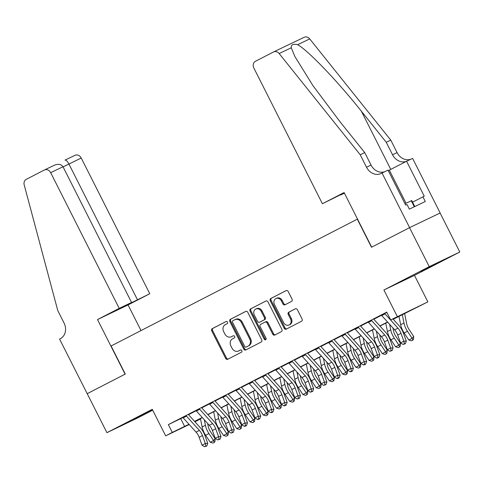 <?xml version="1.0" encoding="UTF-8"?>
<svg xmlns="http://www.w3.org/2000/svg" width="484" height="484" viewBox="0 0 484 484"><rect width="100%" height="100%" fill="white"/><g stroke="black" fill="none" stroke-linecap="round" stroke-linejoin="round"><path stroke-width="0.73" d="M227.504 322.144A1.204 1.022 -115.6 0 0 226.052 321.545L212.246 328.654A1.718 1.464 -115.6 0 0 211.72 330.856L225.647 358.414A1.718 1.464 -115.6 0 0 227.716 359.279L241.522 352.171A1.204 1.022 -115.6 0 0 240.439 350.023L238.654 350.942A5.487 4.677 -115.6 0 1 238.552 350.997A5.487 4.677 -115.6 0 1 232.017 348.19L230.862 345.891A5.487 4.677 -115.6 0 1 232.544 338.848L234.329 337.929A1.204 1.022 -115.6 0 0 233.246 335.787L231.461 336.707A5.487 4.677 -115.6 0 1 231.358 336.755A5.487 4.677 -115.6 0 1 224.824 333.948L223.668 331.649A5.487 4.677 -115.6 0 1 225.35 324.607L227.135 323.687A1.204 1.022 -115.6 0 0 227.504 322.144M420.874 271.282L439.484 262.05L420.874 271.282M132.979 419.567L151.589 410.329L132.979 419.567M291.562 301.405A1.718 1.464 -115.6 0 0 292.088 299.203L288.18 291.471A1.718 1.464 -115.6 0 0 286.111 290.612L270.78 298.507A1.718 1.464 -115.6 0 0 270.253 300.709L284.175 328.273A1.718 1.464 -115.6 0 0 286.25 329.132L301.58 321.237A1.718 1.464 -115.6 0 0 302.107 319.035L297.388 309.693A1.718 1.464 -115.6 0 0 295.313 308.834L288.754 312.21A1.718 1.464 -115.6 0 0 288.228 314.412L290.569 319.047A4.592 3.908 -115.6 0 1 289.075 324.976A4.592 3.908 -115.6 0 1 283.618 322.622L274.452 304.478A4.592 3.908 -115.6 0 1 275.94 298.549A4.592 3.908 -115.6 0 1 281.404 300.897L282.928 303.922A1.718 1.464 -115.6 0 0 285.003 304.787L291.562 301.405M87.168 393.698L125.09 374.162L97.508 319.567L119.215 308.387L50.663 172.661A5.245 4.465 -115.6 0 0 44.425 169.981A5.245 4.465 -115.6 0 0 44.322 170.029L26.257 179.334A5.245 4.465 -115.6 0 0 24.2 184.876L57.759 310.546L64.063 323.028A12.233 10.418 64.4 0 1 60.319 338.721L59.586 339.096L106.934 432.666L152.272 409.313L165.667 435.836L172.286 432.424L168.347 424.625L386.746 312.138L390.685 319.936L427.862 301.883L393.25 319.265M87.235 393.661L125.289 374.065L111.102 345.981L357.301 219.179L371.488 247.257L409.543 227.655L429.241 266.66L383.909 290.007L397.304 316.53M247.778 312.283A1.718 1.464 -115.6 0 0 245.703 311.424L230.372 319.319A1.718 1.464 -115.6 0 0 229.846 321.521L243.767 349.079A1.718 1.464 -115.6 0 0 245.842 349.944L261.172 342.049A1.718 1.464 -115.6 0 0 261.699 339.847L247.778 312.283M250.573 308.913L265.904 301.018A1.718 1.464 -115.6 0 1 267.979 301.877L281.9 329.441A1.718 1.464 -115.6 0 1 281.373 331.643L274.815 335.019A1.718 1.464 -115.6 0 1 272.74 334.16L267.095 322.979A1.718 1.464 -115.6 0 0 265.02 322.12L260.67 324.359A1.718 1.464 -115.6 0 0 260.144 326.561L266.025 338.201A1.204 1.022 -115.6 0 1 264.203 339.133L250.047 311.115A1.718 1.464 -115.6 0 1 250.573 308.913L266.146 300.921M409.543 227.655L440.101 213.008L459.8 252.013L429.241 266.66M106.934 432.666L137.492 418.019L152.708 410.184M186.158 415.738L182.849 417.444M199.396 408.919L196.087 410.626M212.633 402.101L209.324 403.807M225.871 395.283L222.561 396.989M239.102 388.471L235.793 390.171M252.339 381.652L249.03 383.352M265.577 374.834L262.267 376.54M278.814 368.015L275.505 369.722M292.052 361.197L288.742 362.903M305.289 354.379L301.98 356.085M318.52 347.56L315.211 349.266M331.758 340.748L328.448 342.448M344.995 333.93L341.686 335.63M358.233 327.111L354.923 328.817M371.47 320.293L368.161 321.999M168.347 424.625L182.94 417.553M188.518 414.679L196.177 410.734M201.755 407.861L209.415 403.916M214.993 401.042L222.646 397.098M228.23 394.224L235.883 390.279M241.468 387.406L249.121 383.461M254.705 380.587L262.358 376.649M267.936 373.769L275.596 369.83M281.174 366.957L288.833 363.012M294.411 360.138L302.064 356.194M307.649 353.32L315.302 349.375M320.886 346.502L328.539 342.557M334.123 339.683L341.777 335.739M347.355 332.865L355.014 328.926M360.592 326.047L368.245 322.108M373.829 319.234L381.483 315.29M386.831 312.307L381.398 315.181M384.707 313.475L386.861 312.368M383.909 290.007L414.467 275.36L459.8 252.013M414.467 275.36L427.862 301.883M200.515 418.981L194.949 421.8M393.123 319.125L403.075 314.001L390.685 319.936M172.286 432.424L188.99 424.268M194.574 421.389L202.221 417.45M207.811 414.57L215.459 410.632M221.049 407.752L228.696 403.813M234.286 400.934L241.933 396.995M247.524 394.115L255.171 390.177M260.755 387.297L268.408 383.358M273.992 380.484L281.64 376.54M287.23 373.666L294.877 369.728M300.467 366.848L308.114 362.909M313.705 360.029L321.352 356.091M326.942 353.211L334.589 349.273M340.173 346.393L347.827 342.454M353.411 339.574L361.058 335.636M366.648 332.762L374.295 328.817M379.886 325.944L387.533 322.005M189.232 424.541L165.667 435.836M194.798 421.637L200.497 418.902M387.66 322.144L380.013 326.083M374.422 328.963L366.775 332.901M361.185 335.781L353.538 339.72M347.954 342.599L340.306 346.538M334.716 349.412L327.069 353.35M321.479 356.23L313.832 360.169M308.241 363.048L300.594 366.987M295.004 369.867L287.357 373.805M281.767 376.685L274.119 380.624M268.535 383.503L260.888 387.442M255.298 390.322L247.651 394.26M242.061 397.134L234.413 401.079M228.823 403.952L221.176 407.891M215.586 410.771L207.938 414.709M202.348 417.589L194.701 421.528M180.732 418.69L184.67 426.489M232.078 336.41A5.487 4.677 -115.6 0 0 232.181 336.362A5.487 4.677 -115.6 0 0 232.284 336.307L231.461 336.707M233.445 335.708L232.284 336.307M239.271 350.646A5.487 4.677 -115.6 0 0 239.374 350.597A5.487 4.677 -115.6 0 0 239.477 350.549L238.654 350.942M240.639 349.95L239.477 350.549M226.252 321.473L213.075 328.261A1.718 1.464 -115.6 0 0 212.549 330.457L226.47 358.021A1.718 1.464 -115.6 0 0 228.303 358.977M245.939 311.327L231.201 318.926A1.718 1.464 -115.6 0 0 230.674 321.122L244.595 348.686A1.718 1.464 -115.6 0 0 246.429 349.642M232.883 320.729A1.204 1.022 -115.6 0 0 232.514 322.265L244.735 346.459A1.204 1.022 -115.6 0 0 246.187 347.064L248.074 346.096A5.487 4.677 -115.6 0 0 249.756 339.054L241.401 322.513A5.487 4.677 -115.6 0 0 234.873 319.706A5.487 4.677 -115.6 0 0 234.77 319.755L232.883 320.729M246.967 346.689A1.204 1.022 -115.6 0 0 247.015 346.671L246.187 347.064M235.593 319.361A5.487 4.677 -115.6 0 1 235.696 319.307A5.487 4.677 -115.6 0 1 242.224 322.12L250.579 338.655A5.487 4.677 -115.6 0 1 248.897 345.697L247.015 346.671M265.087 322.09L265.849 321.721A1.718 1.464 -115.6 0 1 267.924 322.586L273.569 333.76A1.718 1.464 -115.6 0 0 275.402 334.716M251.402 308.52A1.718 1.464 -115.6 0 0 250.875 310.716L265.032 338.739A1.204 1.022 -115.6 0 0 265.988 339.435M261.239 311.381A4.592 3.908 -115.6 0 0 255.776 309.034A4.592 3.908 -115.6 0 0 254.288 314.963L257.512 321.352A1.718 1.464 -115.6 0 0 259.587 322.217L263.937 319.972A1.718 1.464 -115.6 0 0 264.464 317.776L261.239 311.381L262.062 310.988A4.592 3.908 -115.6 0 0 256.605 308.635L255.776 309.034M260.35 321.854A1.718 1.464 -115.6 0 0 260.38 321.836A1.718 1.464 -115.6 0 0 260.416 321.824L259.587 322.217M262.062 310.988L265.293 317.377A1.718 1.464 -115.6 0 1 264.766 319.579L260.416 321.824M275.94 298.549L276.769 298.156A4.592 3.908 -115.6 0 1 282.226 300.503L283.757 303.529A1.718 1.464 -115.6 0 0 285.59 304.484M289.075 324.976L289.904 324.576A4.592 3.908 -115.6 0 0 291.392 318.647L290.569 319.047M295.555 308.738L289.577 311.817A1.718 1.464 -115.6 0 0 289.051 314.019L291.392 318.647M286.346 290.515L271.603 298.114A1.718 1.464 -115.6 0 0 271.076 300.31L285.003 327.874A1.718 1.464 -115.6 0 0 286.837 328.83M207.612 423.421L208.174 426.204A8.742 4.58 62.7 0 0 210.51 431.734L215.162 438.74L214.932 441.662L214.303 442.394L212.978 443.078L210.28 442.273L205.627 435.267A13.11 6.867 -117.3 0 1 202.124 426.973L200.43 418.575M210.28 442.273L213.589 440.567L208.937 433.561A13.11 6.867 -117.3 0 1 205.428 425.273L204.327 419.779M214.303 442.394L213.589 440.567L215.162 438.74M186.116 415.683A6.117 3.206 62.7 0 0 186.497 416.137L199.384 430.415A8.742 4.58 -117.3 0 1 202.457 435.594L205.313 443.459L207.769 443.356L204.907 435.491A13.11 6.867 62.7 0 0 200.297 427.729L188.427 414.57M182.807 417.389A6.117 3.206 62.7 0 0 183.188 417.843L196.074 432.121A8.742 4.58 -117.3 0 1 199.148 437.294L202.003 445.159L205.313 443.459L205.821 446.03L204.496 446.714L206.801 445.994L205.821 446.03M206.801 445.994L207.769 443.356M202.003 445.159L204.496 446.714M414.77 206.547L411.763 200.6L404.963 203.71M414.298 206.777L411.188 200.618M119.215 308.387L131.563 302.464L120.577 308.127L149.774 293.74L81.221 158.014L63.089 166.913M137.432 299.656L68.873 163.937C67.349 161.166 66.066 159.895 65.013 160.113L74.984 155.334A5.245 4.465 64.4 0 1 81.221 158.014M141.025 330.572L128.066 304.92L149.774 293.74M97.508 319.567L128.066 304.92M131.563 302.464L63.005 166.744L50.663 172.661M63.005 166.744C61.172 164.13 58.231 163.646 54.196 165.298L44.425 169.981M322.398 203.734L253.84 68.014A5.245 4.465 -115.6 0 1 255.443 61.286L273.514 51.982A5.245 4.465 -115.6 0 1 273.611 51.933A5.245 4.465 -115.6 0 1 279.165 53.555L360.211 154.771L366.515 167.252A12.233 10.418 -115.6 0 0 381.071 173.508A12.233 10.418 -115.6 0 0 381.301 173.399L382.027 173.024L409.609 227.625L371.688 247.155L344.106 192.553L322.398 203.734L344.281 192.904M304.073 37.335A5.245 4.465 64.4 0 1 304.17 37.286A5.245 4.465 64.4 0 1 309.724 38.908L390.769 140.124L386.25 142.29L361.397 111.253C337.868 81.487 307.757 50.058 297.642 44.703C293.207 43.675 291.078 44.697 291.253 47.765L294.877 56.507L312.93 85.62L339.883 121.569L364.736 152.599L371.04 165.08A12.233 10.418 -115.6 0 0 384.955 171.62M364.736 152.599L360.211 154.771M390.769 140.124L397.074 152.605A12.233 10.418 -115.6 0 0 410.995 159.139M406.506 161.293A12.233 10.418 -115.6 0 1 392.554 154.771L386.25 142.29M409.609 227.625L440.168 212.978L412.586 158.377L406.596 161.245L424.25 196.189L412.556 202.167M382.027 173.024L388.017 170.15L405.665 205.095L406.99 204.466L409.349 209.142L425.291 201.501L422.925 196.825M344.42 193.183L340.609 195.01L344.366 193.074M406.596 161.245L388.283 170.677M220.849 416.603L221.412 419.386A8.742 4.58 62.7 0 0 223.747 424.916L228.4 431.922L228.17 434.844L227.541 435.576L226.216 436.259L223.511 435.455L218.859 428.449A13.11 6.867 -117.3 0 1 215.356 420.154L213.668 411.757M223.511 435.455L226.821 433.749L222.168 426.749A13.11 6.867 -117.3 0 1 218.665 418.454L217.564 412.961M227.541 435.576L226.821 433.749L228.4 431.922M234.087 409.785L234.649 412.568A8.742 4.58 62.7 0 0 236.985 418.097L241.637 425.103L241.407 428.025L240.778 428.757L239.453 429.441L236.749 428.636L232.096 421.631A13.11 6.867 -117.3 0 1 228.593 413.342L226.905 404.945M236.749 428.636L240.058 426.936L235.406 419.93A13.11 6.867 -117.3 0 1 231.903 411.636L230.801 406.143M240.778 428.757L240.058 426.936L241.637 425.103M247.324 402.966L247.881 405.749A8.742 4.58 62.7 0 0 250.216 411.279L254.868 418.285L254.644 421.207L254.015 421.939L252.69 422.623L249.986 421.818L245.334 414.818A13.11 6.867 -117.3 0 1 241.831 406.524L240.143 398.126M249.986 421.818L253.295 420.118L248.643 413.112A13.11 6.867 -117.3 0 1 245.14 404.818L244.033 399.324M254.015 421.939L253.295 420.118L254.868 418.285M260.561 396.154L261.118 398.931A8.742 4.58 62.7 0 0 263.453 404.461L268.106 411.467L267.882 414.389L267.247 415.121L265.928 415.804L263.223 415.006L258.571 408A13.11 6.867 -117.3 0 1 255.068 399.705L253.38 391.308M263.223 415.006L266.533 413.3L261.88 406.294A13.11 6.867 -117.3 0 1 258.377 397.999L257.27 392.506M267.247 415.121L266.533 413.3L268.106 411.467M199.354 408.865A6.117 3.206 62.7 0 0 199.735 409.319L212.621 423.597A8.742 4.58 -117.3 0 1 215.695 428.776L218.55 436.641L221 436.544L218.145 428.679A13.11 6.867 62.7 0 0 213.535 420.911L201.659 407.752M196.044 410.571A6.117 3.206 62.7 0 0 196.425 411.025L209.312 425.303A8.742 4.58 -117.3 0 1 212.385 430.476L215.241 438.341L218.55 436.641L219.052 439.212L217.733 439.896L220.032 439.176L219.052 439.212M220.032 439.176L221 436.544M215.241 438.341L217.733 439.896M212.591 402.053A6.117 3.206 62.7 0 0 212.972 402.5L225.859 416.778A8.742 4.58 -117.3 0 1 228.932 421.957L231.788 429.822L234.238 429.725L231.382 421.86A13.11 6.867 62.7 0 0 226.772 414.092L214.896 400.934M209.282 403.753A6.117 3.206 62.7 0 0 209.663 404.207L222.549 418.485A8.742 4.58 -117.3 0 1 225.623 423.663L228.478 431.528L231.788 429.822L232.29 432.394L230.965 433.077L233.27 432.357L232.29 432.394M233.27 432.357L234.238 429.725M228.478 431.528L230.965 433.077M225.828 395.234A6.117 3.206 62.7 0 0 226.209 395.682L239.096 409.966A8.742 4.58 -117.3 0 1 242.163 415.139L245.025 423.004L247.475 422.907L244.62 415.042A13.11 6.867 62.7 0 0 240.01 407.274L228.133 394.115M222.519 396.934A6.117 3.206 62.7 0 0 222.9 397.388L235.787 411.666A8.742 4.58 -117.3 0 1 238.854 416.845L241.716 424.71L245.025 423.004L245.527 425.575L244.202 426.259L245.182 426.222L246.507 425.539L245.527 425.575M246.507 425.539L247.475 422.907M241.716 424.71L244.202 426.259M239.06 388.416A6.117 3.206 62.7 0 0 239.447 388.87L252.327 403.148A8.742 4.58 -117.3 0 1 255.401 408.321L258.262 416.186L260.713 416.089L257.851 408.224A13.11 6.867 62.7 0 0 253.247 400.462L241.371 387.303M235.75 390.122A6.117 3.206 62.7 0 0 236.138 390.57L249.024 404.848A8.742 4.58 -117.3 0 1 252.091 410.027L254.953 417.892L258.262 416.186L258.765 418.763L257.44 419.44L258.42 419.404L259.745 418.721L258.765 418.763M259.745 418.721L260.713 416.089M254.953 417.892L257.44 419.44M273.799 389.336L274.355 392.119A8.742 4.58 62.7 0 0 276.691 397.642L281.343 404.648L281.113 407.576L280.484 408.308L279.165 408.986L276.461 408.187L271.808 401.182A13.11 6.867 -117.3 0 1 268.305 392.887L266.617 384.49M276.461 408.187L279.77 406.481L275.118 399.475A13.11 6.867 -117.3 0 1 271.615 391.181L270.508 385.688M280.484 408.308L279.77 406.481L281.343 404.648M252.297 381.598A6.117 3.206 62.7 0 0 252.684 382.051L265.565 396.329A8.742 4.58 -117.3 0 1 268.638 401.502L271.5 409.367L273.95 409.27L271.088 401.405A13.11 6.867 62.7 0 0 266.484 393.643L254.608 380.484M248.988 383.304A6.117 3.206 62.7 0 0 249.375 383.751L262.255 398.029A8.742 4.58 -117.3 0 1 265.329 403.208L268.19 411.073L271.5 409.367L272.002 411.944L270.677 412.622L271.657 412.586L272.982 411.902L272.002 411.944M272.982 411.902L273.95 409.27M268.19 411.073L270.677 412.622M287.03 382.517L287.593 385.3A8.742 4.58 62.7 0 0 289.928 390.83L294.581 397.83L294.351 400.758L293.721 401.49L292.397 402.168L289.698 401.369L285.046 394.363A13.11 6.867 -117.3 0 1 281.537 386.069L279.849 377.671M289.698 401.369L293.008 399.663L288.355 392.657A13.11 6.867 -117.3 0 1 284.846 384.363L283.745 378.875M293.721 401.49L293.008 399.663L294.581 397.83M265.534 374.779A6.117 3.206 62.7 0 0 265.916 375.233L278.802 389.511A8.742 4.58 -117.3 0 1 281.876 394.684L284.731 402.549L287.187 402.452L284.326 394.587A13.11 6.867 62.7 0 0 279.716 386.825L267.846 373.666M262.225 376.485A6.117 3.206 62.7 0 0 262.606 376.939L275.493 391.217A8.742 4.58 -117.3 0 1 278.566 396.39L281.422 404.255L284.731 402.549L285.239 405.126L283.914 405.81L284.894 405.767L286.219 405.084L285.239 405.126M286.219 405.084L287.187 402.452M281.422 404.255L283.914 405.81M300.268 375.699L300.83 378.482A8.742 4.58 62.7 0 0 303.166 384.012L307.818 391.018L307.588 393.94L306.959 394.672L305.634 395.355L302.93 394.551L298.277 387.545A13.11 6.867 -117.3 0 1 294.774 379.25L293.086 370.853M302.93 394.551L306.239 392.845L301.586 385.839A13.11 6.867 -117.3 0 1 298.083 377.55L296.982 372.057M306.959 394.672L306.239 392.845L307.818 391.018M278.772 367.961A6.117 3.206 62.7 0 0 279.153 368.415L292.04 382.693A8.742 4.58 -117.3 0 1 295.113 387.872L297.969 395.737L300.419 395.634L297.563 387.769A13.11 6.867 62.7 0 0 292.953 380.007L281.077 366.848M275.463 369.667A6.117 3.206 62.7 0 0 275.844 370.121L288.73 384.399A8.742 4.58 -117.3 0 1 291.804 389.572L294.659 397.437L297.969 395.737L298.471 398.308L297.152 398.991L299.451 398.265L298.471 398.308M299.451 398.265L300.419 395.634M294.659 397.437L297.152 398.991M313.505 368.881L314.068 371.664A8.742 4.58 62.7 0 0 316.403 377.193L321.055 384.199L320.825 387.121L320.196 387.853L318.871 388.537L316.167 387.732L311.514 380.726A13.11 6.867 -117.3 0 1 308.012 372.432L306.324 364.035M316.167 387.732L319.476 386.026L314.824 379.026A13.11 6.867 -117.3 0 1 311.321 370.732L310.22 365.239M320.196 387.853L319.476 386.026L321.055 384.199M292.009 361.143A6.117 3.206 62.7 0 0 292.39 361.596L305.277 375.874A8.742 4.58 -117.3 0 1 308.35 381.053L311.206 388.918L313.656 388.821L310.801 380.956A13.11 6.867 62.7 0 0 306.19 373.188L294.314 360.029M288.7 362.849A6.117 3.206 62.7 0 0 289.081 363.303L301.968 377.581A8.742 4.58 -117.3 0 1 305.041 382.753L307.897 390.618L311.206 388.918L311.708 391.489L310.383 392.173L312.688 391.453L311.708 391.489M312.688 391.453L313.656 388.821M307.897 390.618L310.383 392.173M326.742 362.062L327.299 364.845A8.742 4.58 62.7 0 0 329.634 370.375L334.287 377.381L334.063 380.303L333.434 381.035L332.109 381.719L329.404 380.914L324.752 373.908A13.11 6.867 -117.3 0 1 321.249 365.62L319.561 357.222M329.404 380.914L332.714 379.214L328.061 372.208A13.11 6.867 -117.3 0 1 324.558 363.914L323.451 358.42M333.434 381.035L332.714 379.214L334.287 377.381M305.247 354.33A6.117 3.206 62.7 0 0 305.628 354.778L318.514 369.056A8.742 4.58 -117.3 0 1 321.582 374.235L324.443 382.1L326.894 382.003L324.038 374.138A13.11 6.867 62.7 0 0 319.428 366.37L307.552 353.211M301.937 356.03A6.117 3.206 62.7 0 0 302.318 356.484L315.205 370.762A8.742 4.58 -117.3 0 1 318.272 375.941L321.134 383.806L324.443 382.1L324.945 384.671L323.621 385.355L325.926 384.635L324.945 384.671M325.926 384.635L326.894 382.003M321.134 383.806L323.621 385.355M339.98 355.244L340.536 358.027A8.742 4.58 62.7 0 0 342.872 363.557L347.524 370.562L347.3 373.485L346.665 374.217L345.346 374.9L342.642 374.096L337.989 367.096A13.11 6.867 -117.3 0 1 334.486 358.801L332.798 350.404M342.642 374.096L345.951 372.396L341.299 365.39A13.11 6.867 -117.3 0 1 337.796 357.095L336.689 351.602M346.665 374.217L345.951 372.396L347.524 370.562M318.478 347.512A6.117 3.206 62.7 0 0 318.865 347.96L331.746 362.238A8.742 4.58 -117.3 0 1 334.819 367.416L337.681 375.281L340.131 375.185L337.269 367.32A13.11 6.867 62.7 0 0 332.665 359.551L320.789 346.393M315.169 349.212A6.117 3.206 62.7 0 0 315.556 349.666L328.436 363.944A8.742 4.58 -117.3 0 1 331.51 369.123L334.371 376.988L337.681 375.281L338.183 377.853L336.858 378.536L337.838 378.5L339.163 377.816L338.183 377.853M339.163 377.816L340.131 375.185M334.371 376.988L336.858 378.536M353.217 348.432L353.774 351.209A8.742 4.58 62.7 0 0 356.109 356.738L360.761 363.744L360.532 366.666L359.902 367.398L358.584 368.082L355.879 367.283L351.227 360.277A13.11 6.867 -117.3 0 1 347.724 351.983L346.036 343.586M355.879 367.283L359.189 365.577L354.536 358.571A13.11 6.867 -117.3 0 1 351.033 350.277L349.926 344.783M359.902 367.398L359.189 365.577L360.761 363.744M331.715 340.694A6.117 3.206 62.7 0 0 332.103 341.147L344.983 355.425A8.742 4.58 -117.3 0 1 348.056 360.598L350.918 368.463L353.368 368.366L350.507 360.501A13.11 6.867 62.7 0 0 345.903 352.739L334.027 339.58M328.406 342.4A6.117 3.206 62.7 0 0 328.793 342.847L341.674 357.125A8.742 4.58 -117.3 0 1 344.747 362.304L347.609 370.169L350.918 368.463L351.42 371.04L350.095 371.718L351.075 371.682L352.4 370.998L351.42 371.04M352.4 370.998L353.368 368.366M347.609 370.169L350.095 371.718M366.449 341.613L367.011 344.39A8.742 4.58 62.7 0 0 369.346 349.92L373.999 356.926L373.769 359.854L373.14 360.586L371.815 361.264L369.117 360.465L364.464 353.459A13.11 6.867 -117.3 0 1 360.955 345.165L359.267 336.767M369.117 360.465L372.426 358.759L367.773 351.753A13.11 6.867 -117.3 0 1 364.264 343.459L363.163 337.965M373.14 360.586L372.426 358.759L373.999 356.926M344.953 333.875A6.117 3.206 62.7 0 0 345.334 334.329L358.221 348.607A8.742 4.58 -117.3 0 1 361.294 353.78L364.149 361.645L366.606 361.548L363.744 353.683A13.11 6.867 62.7 0 0 359.134 345.921L347.264 332.762M341.644 335.581A6.117 3.206 62.7 0 0 342.025 336.029L354.911 350.307A8.742 4.58 -117.3 0 1 357.985 355.486L360.84 363.351L364.149 361.645L364.658 364.222L363.333 364.9L364.313 364.863L365.638 364.18L364.658 364.222M365.638 364.18L366.606 361.548M360.84 363.351L363.333 364.9M379.686 334.795L380.249 337.578A8.742 4.58 62.7 0 0 382.584 343.108L387.236 350.107L387.006 353.036L386.377 353.768L385.052 354.445L382.348 353.647L377.695 346.641A13.11 6.867 -117.3 0 1 374.192 338.346L372.505 329.949M382.348 353.647L385.657 351.941L381.005 344.935A13.11 6.867 -117.3 0 1 377.502 336.64L376.401 331.153M386.377 353.768L385.657 351.941L387.236 350.107M358.19 327.057A6.117 3.206 62.7 0 0 358.571 327.511L371.458 341.789A8.742 4.58 -117.3 0 1 374.531 346.961L377.387 354.826L379.837 354.73L376.982 346.865A13.11 6.867 62.7 0 0 372.371 339.102L360.495 325.944M354.881 328.763A6.117 3.206 62.7 0 0 355.262 329.217L368.149 343.495A8.742 4.58 -117.3 0 1 371.222 348.668L374.078 356.533L377.387 354.826L377.889 357.404L376.57 358.081L377.55 358.045L378.869 357.361L377.889 357.404M378.869 357.361L379.837 354.73M374.078 356.533L376.57 358.081M392.923 327.977L393.486 330.76A8.742 4.58 62.7 0 0 395.821 336.289L400.474 343.295L400.244 346.217L399.615 346.949L398.29 347.633L395.585 346.828L390.933 339.822A13.11 6.867 -117.3 0 1 387.43 331.528L385.742 323.13M395.585 346.828L398.895 345.122L394.242 338.116A13.11 6.867 -117.3 0 1 390.739 329.828L389.638 324.334M399.615 346.949L398.895 345.122L400.474 343.295M371.428 320.239A6.117 3.206 62.7 0 0 371.809 320.692L384.695 334.97A8.742 4.58 -117.3 0 1 387.769 340.149L390.624 348.014L393.075 347.911L390.219 340.046A13.11 6.867 62.7 0 0 385.609 332.284L373.733 319.125M368.118 321.945A6.117 3.206 62.7 0 0 368.499 322.398L381.386 336.676A8.742 4.58 -117.3 0 1 384.459 341.849L387.315 349.714L390.624 348.014L391.126 350.585L389.801 351.269L392.107 350.543L391.126 350.585M392.107 350.543L393.075 347.911M387.315 349.714L389.801 351.269M404.606 313.42L406.717 323.941A8.742 4.58 62.7 0 0 409.053 329.471L413.705 336.477L413.481 339.399L412.852 340.131L411.527 340.815L408.823 340.01L404.17 333.004A13.11 6.867 -117.3 0 1 400.667 324.71L398.979 316.312M408.823 340.01L412.132 338.304L407.48 331.304A13.11 6.867 -117.3 0 1 403.977 323.01L402.289 314.612M412.852 340.131L412.132 338.304L413.705 336.477M384.665 313.42A6.117 3.206 62.7 0 0 385.046 313.874L397.933 328.152A8.742 4.58 -117.3 0 1 401 333.331L403.862 341.196L406.312 341.093L403.45 333.228A13.11 6.867 62.7 0 0 398.846 325.466L392.899 318.877M381.356 315.126A6.117 3.206 62.7 0 0 381.737 315.58L394.623 329.858A8.742 4.58 -117.3 0 1 397.691 335.031L400.552 342.896L403.862 341.196L404.364 343.767L403.039 344.451L405.344 343.731L404.364 343.767M405.344 343.731L406.312 341.093M400.552 342.896L403.039 344.451M226.47 358.021L225.647 358.414M212.549 330.457L211.72 330.856M213.075 328.261L212.246 328.654M244.595 348.686L243.767 349.079M230.674 321.122L229.846 321.521M231.201 318.926L230.372 319.319M248.897 345.697L248.074 346.096M250.579 338.655L249.756 339.054M242.224 322.12L241.401 322.513M273.569 333.76L272.74 334.16M267.924 322.586L267.095 322.979M265.032 338.739L264.203 339.133M250.875 310.716L250.047 311.115M264.766 319.579L263.937 319.972M265.293 317.377L264.464 317.776M283.757 303.529L282.928 303.922M282.226 300.503L281.404 300.897M289.051 314.019L288.228 314.412M289.577 311.817L288.754 312.21M285.003 327.874L284.175 328.273M271.076 300.31L270.253 300.709M271.603 298.114L270.78 298.507M205.627 435.267L208.937 433.561M202.124 426.973L205.428 425.273M199.384 430.415L196.074 432.121M202.457 435.594L199.148 437.294M186.497 416.137L183.188 417.843M371.04 165.08L366.515 167.252M392.554 154.771L397.074 152.605M309.724 38.908L297.642 44.703M291.253 47.765L279.165 53.555M361.397 111.253L390.769 169.4M406.015 203.189L389.324 170.144M218.859 428.449L222.168 426.749M215.356 420.154L218.665 418.454M232.096 421.631L235.406 419.93M228.593 413.342L231.903 411.636M245.334 414.818L248.643 413.112M241.831 406.524L245.14 404.818M258.571 408L261.88 406.294M255.068 399.705L258.377 397.999M212.621 423.597L209.312 425.303M215.695 428.776L212.385 430.476M199.735 409.319L196.425 411.025M225.859 416.778L222.549 418.485M228.932 421.957L225.623 423.663M212.972 402.5L209.663 404.207M239.096 409.966L235.787 411.666M242.163 415.139L238.854 416.845M226.209 395.682L222.9 397.388M252.327 403.148L249.024 404.848M255.401 408.321L252.091 410.027M239.447 388.87L236.138 390.57M271.808 401.182L275.118 399.475M268.305 392.887L271.615 391.181M265.565 396.329L262.255 398.029M268.638 401.502L265.329 403.208M252.684 382.051L249.375 383.751M285.046 394.363L288.355 392.657M281.537 386.069L284.846 384.363M278.802 389.511L275.493 391.217M281.876 394.684L278.566 396.39M265.916 375.233L262.606 376.939M298.277 387.545L301.586 385.839M294.774 379.25L298.083 377.55M292.04 382.693L288.73 384.399M295.113 387.872L291.804 389.572M279.153 368.415L275.844 370.121M311.514 380.726L314.824 379.026M308.012 372.432L311.321 370.732M305.277 375.874L301.968 377.581M308.35 381.053L305.041 382.753M292.39 361.596L289.081 363.303M324.752 373.908L328.061 372.208M321.249 365.62L324.558 363.914M318.514 369.056L315.205 370.762M321.582 374.235L318.272 375.941M305.628 354.778L302.318 356.484M337.989 367.096L341.299 365.39M334.486 358.801L337.796 357.095M331.746 362.238L328.436 363.944M334.819 367.416L331.51 369.123M318.865 347.96L315.556 349.666M351.227 360.277L354.536 358.571M347.724 351.983L351.033 350.277M344.983 355.425L341.674 357.125M348.056 360.598L344.747 362.304M332.103 341.147L328.793 342.847M364.464 353.459L367.773 351.753M360.955 345.165L364.264 343.459M358.221 348.607L354.911 350.307M361.294 353.78L357.985 355.486M345.334 334.329L342.025 336.029M377.695 346.641L381.005 344.935M374.192 338.346L377.502 336.64M371.458 341.789L368.149 343.495M374.531 346.961L371.222 348.668M358.571 327.511L355.262 329.217M390.933 339.822L394.242 338.116M387.43 331.528L390.739 329.828M384.695 334.97L381.386 336.676M387.769 340.149L384.459 341.849M371.809 320.692L368.499 322.398M404.17 333.004L407.48 331.304M400.667 324.71L403.977 323.01M397.933 328.152L394.623 329.858M401 333.331L397.691 335.031M385.046 313.874L381.737 315.58M232.181 336.362L231.358 336.755M239.374 350.597L238.552 350.997M246.991 346.677L246.168 347.076M235.696 319.307L234.873 319.706M265.879 321.709L265.057 322.102M260.38 321.836L259.557 322.235M304.17 37.286L273.611 51.933"/></g></svg>
